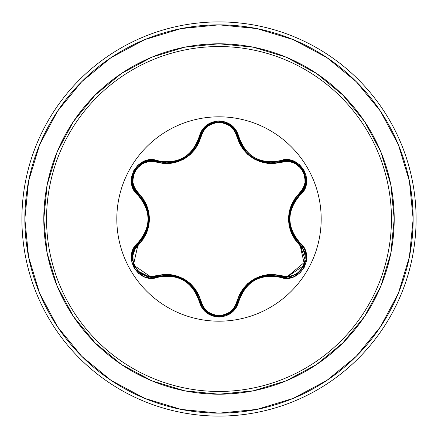 <?xml version="1.0" encoding="UTF-8"?>
<svg xmlns="http://www.w3.org/2000/svg" width="438" height="438" viewBox="0 0 438 438"><rect width="100%" height="100%" fill="white"/><g stroke="black" fill="none" stroke-linecap="round" stroke-linejoin="round"><path stroke-width="0.66" d="M235.529 307.164L237.96 301.355L238.858 301.333C245.844 281.508 259.685 273.515 280.375 277.363C299.712 284.684 316.231 256.093 300.194 242.997C286.49 227.01 286.49 211.012 300.194 195.003C316.22 181.94 299.745 153.316 280.375 160.636C259.712 164.496 245.871 156.508 238.858 136.667C235.962 126.921 229.342 121.682 219 120.954L219 116.815A102.185 102.185 0 0 1 321.185 219A102.185 102.185 0 0 1 219 321.185A102.185 102.185 0 0 1 116.815 219A102.185 102.185 0 0 1 219 116.815L219 120.954L212.238 122.114L206.271 125.438L201.77 130.497L197.029 142.947L193.623 148.717L189.106 153.689L183.61 157.68L177.412 160.45L170.831 161.879L164.13 161.945L150.76 159.832L143.938 161.354L138.096 165.033L133.875 170.349L131.652 176.678L131.597 183.358L133.721 189.72L142.104 200.024L145.389 205.855L147.436 212.238L148.137 218.989L147.442 225.729L145.394 232.14L142.109 237.971L133.606 248.499L131.526 255.162L131.794 262.066L134.296 268.374L138.665 273.46L144.425 276.838L151.001 278.174L164.124 276.055L170.82 276.121L177.385 277.544L183.593 280.309L189.09 284.289L193.618 289.277L197.023 295.048L201.88 307.684L206.61 312.825L212.715 316.05L219 317.046L219 391.452A172.452 172.452 0 0 0 391.452 219A172.452 172.452 0 0 0 219 46.548L219 116.815A102.185 102.185 0 0 1 321.185 219A102.185 102.185 0 0 1 219 321.185A102.185 102.185 0 0 1 116.815 219A102.185 102.185 0 0 1 219 116.815L219 46.548A172.452 172.452 0 0 0 46.548 219A172.452 172.452 0 0 0 219 391.452L219 394.205A175.205 175.205 0 0 1 43.795 219A175.205 175.205 0 0 1 219 43.795L219 46.548L219 43.795L184.82 47.162L151.953 57.132L121.66 73.327L95.112 95.112L73.327 121.66L57.132 151.953L47.162 184.82L43.795 219L47.162 253.18L57.132 286.047L73.327 316.34L95.112 342.888L121.66 364.673L151.953 380.868L184.82 390.838L219 394.205L253.18 390.838L286.047 380.868L316.34 364.673L342.888 342.888L364.673 316.34L380.868 286.047L390.838 253.18L394.205 219L390.838 184.82L380.868 151.953L364.673 121.66L342.888 95.112L316.34 73.327L286.047 57.132L253.18 47.162L219 43.795A175.205 175.205 0 0 1 394.205 219A175.205 175.205 0 0 1 219 394.205L219 391.452A172.452 172.452 0 0 0 391.452 219A172.452 172.452 0 0 0 219 46.548A172.452 172.452 0 0 0 46.548 219A172.452 172.452 0 0 0 219 391.452L219 317.046C229.342 316.318 235.962 311.079 238.858 301.333L237.96 301.355L231.176 312.059L219.022 316.318L215.682 316.028M134.351 248.828L138.2 243.758A0.986 0.307 -133.4 0 0 138.556 244.579C124.025 256.274 139.273 282.598 156.623 275.836C178.671 271.872 193.448 280.402 200.965 301.437C203.517 310.175 209.528 314.917 219 315.672C228.483 314.938 234.505 310.203 237.073 301.459C244.661 280.419 259.427 271.894 281.377 275.88C298.771 282.614 313.942 256.246 299.411 244.601C284.952 227.492 284.952 210.426 299.411 193.399C313.953 181.715 298.732 155.381 281.377 162.12C259.362 166.068 244.59 157.543 237.073 136.541C234.511 127.803 228.483 123.062 219 122.328L225.198 123.385L230.645 126.412L234.73 130.989L239.362 143.127L242.986 149.232L247.809 154.532L253.711 158.813L260.364 161.792L267.394 163.341L274.5 163.434L287.35 161.37L293.345 162.618L298.689 165.81L302.707 170.639L304.886 176.541L304.979 182.772L303.052 188.597L294.845 198.677L291.358 204.869L289.179 211.707L288.423 218.967L289.162 226.227L291.347 233.098L294.823 239.301L303.052 249.403L304.979 255.212L304.892 261.431L302.718 267.333L298.711 272.173L293.361 275.376L287.355 276.63L274.527 274.571L267.426 274.653L260.429 276.186L253.766 279.159L247.864 283.424L243.008 288.741L239.372 294.845L234.73 307.016L230.645 311.588L225.203 314.615L219 315.672L219 122.328C209.528 123.078 203.522 127.825 200.965 136.563A0.986 0.307 13.3 0 0 200.084 136.661L195.737 147.004L188.159 155.463L178.14 160.987L166.933 162.881L157.154 161.447A0.986 0.307 -73.3 0 0 156.623 162.164L163.478 163.478L170.585 163.401L177.593 161.868L184.261 158.895L190.174 154.625L195.036 149.298L198.666 143.182L203.303 131.006L207.371 126.434L212.808 123.401L219 122.328L219 315.672L212.808 314.599L207.371 311.566L203.298 306.989L198.682 294.845L195.058 288.73L190.229 283.424L184.316 279.137L177.658 276.154L170.617 274.604L163.505 274.517L150.645 276.592L144.649 275.354L139.306 272.168L135.282 267.339L133.097 261.442L132.993 255.212L134.915 249.381L143.111 239.301L146.588 233.115L148.761 226.287L149.517 219.033L148.778 211.784L146.599 204.918L143.127 198.721L134.915 188.619L132.999 182.805L133.092 176.585L135.265 170.689L139.284 165.854L144.633 162.651L150.645 161.408L156.623 162.164A0.986 0.307 106.7 0 1 157.154 161.447L150.951 160.636M243.544 148.8L242.313 146.982L237.96 136.645L238.546 138.802M250.684 156.037L249.912 155.441M267.503 162.64L271.095 162.826L280.846 161.403A0.986 0.307 -106.6 0 1 281.377 162.12A0.986 0.307 73.4 0 0 280.846 161.403L293.515 161.934L303.282 170.344L305.653 183.002L299.767 194.215L298.869 195.096M258.376 160.363L259.072 160.636M242.291 146.944L243.517 148.761M248.16 153.946L249.791 155.342M240.112 142.914L242.236 146.861M305.368 253.52L299.767 243.785L305.385 253.597L304.53 265.061L297.32 274.068L304.268 265.696M304.552 265.006L305.379 253.575M305.565 261.415L286.414 277.407L297.314 274.073L286.414 277.407L280.846 276.597A0.986 0.307 106.6 0 0 281.377 275.88A0.986 0.307 -73.4 0 1 280.846 276.597L286.414 277.407L280.846 276.597C259.499 272.671 245.203 280.922 237.96 301.355A0.986 0.307 13.4 0 1 237.073 301.459A0.986 0.307 -166.6 0 0 237.954 301.355M231.215 312.026L235.409 307.356M223.139 315.875L231.154 312.075M136.497 270.23L140.664 274.035L133.448 265.023L132.594 253.569L138.2 243.758L137.767 242.97C121.759 256.055 138.26 284.656 157.62 277.32L157.16 276.553A0.986 0.307 73.3 0 1 156.623 275.836A0.986 0.307 -106.7 0 0 157.154 276.553L151.214 277.369M111.137 57.575L81.72 81.72L111.137 57.575L144.704 39.634L181.124 28.585L219 24.856A194.144 194.144 0 0 1 413.144 219A194.144 194.144 0 0 1 219 413.144L219 416.1A197.1 197.1 0 0 0 416.1 219A197.1 197.1 0 0 0 219 21.9L219 24.856L219 21.9A197.1 197.1 0 0 1 416.1 219A197.1 197.1 0 0 1 219 416.1A197.1 197.1 0 0 1 21.9 219A197.1 197.1 0 0 1 219 21.9A197.1 197.1 0 0 0 21.9 219A197.1 197.1 0 0 0 219 416.1L219 413.144A194.144 194.144 0 0 1 24.856 219A194.144 194.144 0 0 1 219 24.856L256.876 28.585L293.296 39.634L326.863 57.575L356.28 81.72L380.425 111.137L398.366 144.704L409.415 181.124L413.144 219L409.415 256.876L398.366 293.296L380.425 326.863L356.28 356.28L326.863 380.425L293.296 398.366L256.876 409.415L219 413.144L181.124 409.415L144.704 398.366L111.137 380.425L81.72 356.28L57.575 326.863L81.72 356.28M57.613 111.088L81.72 81.72M302.882 246.085L302.554 247.07M285.056 277.363L284.361 278.135M57.575 326.863L39.634 293.296L28.585 256.876L24.856 219L28.585 181.124L39.634 144.704L57.575 111.137M150.409 277.336L136.667 270.432M134.756 267.722L133.311 264.656M132.353 254.801L133.459 250.766M202.438 307.038L200.078 301.339A0.986 0.307 166.7 0 0 200.965 301.437A0.986 0.307 -13.3 0 1 200.084 301.339L199.772 300.118M194.516 289.195L191.68 285.773M182.454 278.858L177.571 276.821M177.56 276.816L170.787 275.338L183.96 279.679L194.313 288.916L202.498 307.142M170.628 275.321L170.349 275.288M236.23 305.948L235.562 307.115M235.222 307.64L231.308 311.949M231.176 312.059L222.219 316.055M206.78 311.987L203.588 308.713M280.736 276.564L279.143 276.137M274.04 275.299L267.481 275.365M216.345 316.132L219.022 316.318C228.877 315.612 235.19 310.624 237.96 301.355L243.725 288.96L254.056 279.74L267.218 275.392L263.868 275.945M253.87 279.844L252.797 280.501M251.149 281.623L248.379 283.857M299.411 244.601A0.986 0.307 133.3 0 0 299.767 243.785A0.986 0.307 -46.7 0 1 299.411 244.601M299.904 243.917L305.576 261.344M299.411 193.399A0.986 0.307 -133.3 0 1 299.767 194.215A0.986 0.307 46.7 0 0 299.411 193.399M292.031 205.11L290.487 209.276M289.113 220.719L289.792 225.97L291.894 232.583L289.069 219.011L291.894 205.422L303.567 189.249M285.948 160.598L286.912 160.598M287.755 160.636L293.361 161.874L287.312 160.609M293.476 161.918L301.388 167.617M303.348 170.459L304.624 173.174M300.183 193.81L299.767 194.215C285.664 210.749 285.664 227.273 299.767 243.785L291.894 232.583M237.073 136.541A0.986 0.307 166.6 0 1 237.96 136.645A0.986 0.307 -13.4 0 0 237.073 136.541M239.241 140.833L239.466 141.414M240.216 143.144L246.446 152.276M248.231 154.017L248.97 154.663M250.99 156.262L254.938 158.753M257.018 159.782L268.297 162.712M235.589 130.929L237.96 136.645L238.858 136.667L236.148 130.3L231.417 125.164L225.307 121.945L219 120.954C208.669 121.704 202.066 126.949 199.18 136.683L200.078 136.661L202.504 130.852L200.078 136.661A0.986 0.307 -166.7 0 1 200.965 136.563C193.377 157.636 178.594 166.172 156.623 162.164C139.235 155.413 124.036 181.759 138.556 193.421A0.986 0.307 -46.6 0 0 138.2 194.237M202.537 130.792L206.736 126.051M156.59 161.288L166.933 162.881C184.13 161.677 195.178 152.939 200.078 136.661L206.862 125.947L218.896 121.682M221.382 121.824L219.011 121.682L231.176 125.947L237.96 136.645L235.545 130.863M231.291 126.034L235.425 130.672M167.124 162.881L168.05 162.865M169.774 162.761L175.14 161.879M177.434 161.222L178.25 160.949M181.65 159.541L183.084 158.808M184.759 157.844L185.838 157.154M187.174 156.218L194.839 148.351M199.378 139.196L199.854 137.559M134.948 190.223L132.347 183.161L134.28 189.035M132.325 183.046L133.311 173.339M134.789 170.223L136.503 167.759M134.395 189.254L138.2 194.242A0.986 0.307 133.4 0 1 138.556 193.421C152.977 210.514 152.977 227.568 138.556 244.579A0.986 0.307 46.6 0 1 138.2 243.763M287.065 160.604L280.846 161.403L280.375 160.636L273.881 161.896L267.191 161.825L260.637 160.401L254.44 157.636L248.948 153.661L244.426 148.685L241.015 142.919L238.858 136.667L237.96 136.645C234.768 117.214 203.27 117.203 200.078 136.661L199.18 136.683C192.194 156.547 178.337 164.546 157.62 160.68C138.293 153.338 121.742 181.912 137.767 195.03L138.2 194.242L146.051 205.433L148.871 218.989L146.057 232.562L138.2 243.758L139.454 242.515M142.728 238.513L145.947 232.808M146.057 232.562L147.25 229.386M148.871 218.776L148.838 217.522M148.69 215.523L148.148 212.014M140.68 274.046L151.564 277.374L140.658 274.029M133.393 264.875L134.559 267.377M134.028 249.463L132.605 253.503L132.309 260.73M170.787 275.338L157.154 276.553L157.62 277.32C178.321 273.443 192.172 281.442 199.18 301.317L200.078 301.339C202.843 310.613 209.156 315.612 219.022 316.318L206.856 312.048L200.078 301.339C192.813 280.857 178.501 272.595 157.154 276.553L151.564 277.374L133.453 265.028L138.2 243.758L134.461 248.625M170.76 275.332L164.392 275.212M189.523 283.687L185.548 280.654M197.609 294.374L194.39 289.02M208.455 313.197L212.633 315.24M202.657 307.394L206.561 311.807M267.218 275.392L280.846 276.597L280.375 277.363L280.846 276.597L286.414 277.407L304.53 265.067L299.767 243.785L300.194 242.997L299.767 243.785M243.709 288.981L240.402 294.467M252.507 280.687L248.516 283.731M260.298 276.925L255.666 278.869M273.925 275.288L267.344 275.376M291.905 232.605L294.982 238.184M289.759 212.184L289.118 217.144M294.971 199.832L291.943 205.307M300.621 166.752L299.493 165.641M299.11 165.301L293.444 161.901M305.844 181.201L305.527 176.388M304.339 172.468L303.304 170.382M303.704 188.992L305.636 183.117M200.078 301.339L199.18 301.317C202.066 311.051 208.669 316.296 219 317.046L225.767 315.897L231.746 312.584L236.257 307.531L241.015 295.081L244.42 289.321L248.926 284.355L254.423 280.369L260.61 277.604L267.18 276.175L273.876 276.104L287.24 278.201L294.057 276.674L299.899 272.989L304.114 267.667L306.332 261.338L306.376 254.664L304.251 248.302L295.847 237.998L292.557 232.162L290.504 225.767L289.797 219.011L290.498 212.26L292.551 205.844L295.847 200.007L304.361 189.484L306.452 182.816L306.189 175.917L303.693 169.605L299.324 164.513L293.57 161.129L287 159.788L280.375 160.636L280.846 161.403L271.095 162.826L280.846 161.403C299.302 154.455 315.01 181.754 299.767 194.215L300.194 195.003L299.767 194.215M206.681 126.095L202.624 130.661M214.593 122.191L213.027 122.629M212.6 122.771L206.802 125.996M229.736 124.896L225.428 122.766M235.398 130.628L231.461 126.177M206.862 125.947L219.022 121.682L231.176 125.947M195.797 146.905L196.799 145.202M188.209 155.424L189.933 153.941M194.51 148.816L195.753 146.976M178.753 160.768L180.445 160.089M185.181 157.581L185.52 157.368M166.933 162.881L170.815 162.662M177.417 161.228L178.107 160.998M132.944 174.434L132.544 175.972M132.44 176.47L132.331 183.079M142.843 162.69L138.835 165.372M136.032 168.362L134.707 170.366M150.661 160.647L144.606 161.912M144.496 161.956L157.154 161.447L157.62 160.68L157.154 161.447C138.742 154.477 122.952 181.732 138.2 194.242L132.32 183.002L134.718 170.338L144.496 161.956M146.04 205.411L142.958 199.816M148.821 217.177L148.181 212.195M148.186 225.8L148.821 220.818M142.788 238.425L146.002 232.677M237.96 136.645C242.887 152.917 253.936 161.644 271.095 162.826L280.846 161.403M138.2 243.758C152.271 227.24 152.271 210.733 138.2 194.242L137.767 195.03C151.444 210.996 151.444 226.977 137.767 242.97L138.2 243.758"/></g></svg>
